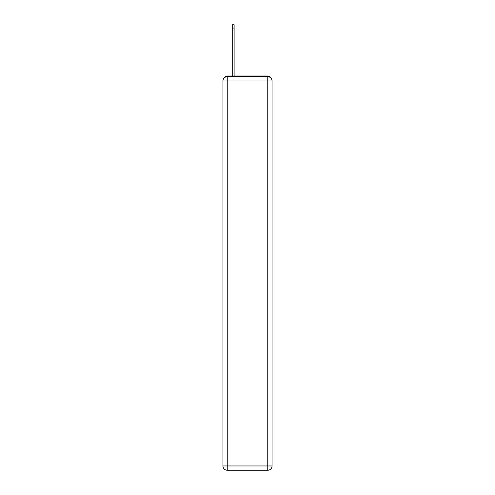 <?xml version="1.0" encoding="UTF-8"?>
<svg xmlns="http://www.w3.org/2000/svg" width="495" height="495" viewBox="0 0 495 495"><rect width="100%" height="100%" fill="white"/><g stroke="black" fill="none" stroke-linecap="round" stroke-linejoin="round"><path stroke-width="0.74" d="M270.295 77.536A2.865 2.865 0 0 0 267.752 75.983L227.248 75.983A2.865 2.865 0 0 0 224.705 77.536M227.248 75.983L232.26 75.983L232.26 24.75L234.116 24.75L234.116 75.983L236.338 75.983M258.662 75.983L267.752 75.983M227.248 76.7L267.752 76.7A4.294 4.294 0 0 1 272.046 80.994L272.046 465.956A4.294 4.294 0 0 1 267.752 470.25L227.248 470.25L227.248 465.956L267.752 465.956L267.752 80.994L227.248 80.994L227.248 465.956L222.954 465.956L222.954 80.994L227.248 80.994L227.248 76.7A4.294 4.294 0 0 0 222.954 80.994A4.294 4.294 0 0 1 227.248 76.7M222.954 465.956A4.294 4.294 0 0 0 227.248 470.25A4.294 4.294 0 0 1 222.954 465.956M267.752 470.25A4.294 4.294 0 0 0 272.046 465.956L267.752 465.956L267.752 470.25M272.046 80.994A4.294 4.294 0 0 0 267.752 76.7L267.752 80.994L272.046 80.994M232.26 28.042L234.116 28.042"/></g></svg>
